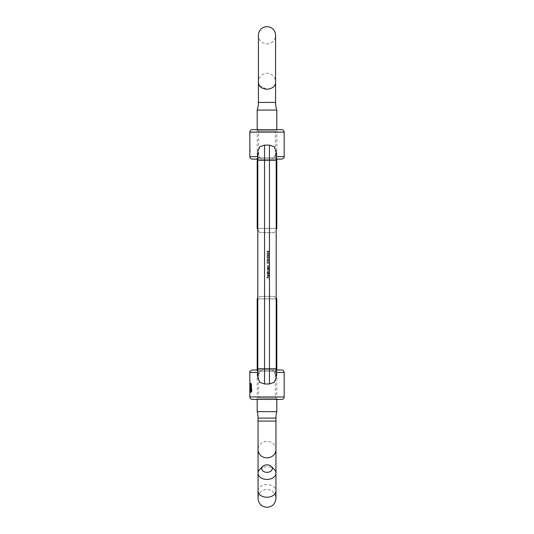 <?xml version="1.0" encoding="UTF-8"?>
<svg xmlns="http://www.w3.org/2000/svg" width="534" height="534" viewBox="0 0 534 534"><rect width="100%" height="100%" fill="white"/><g stroke="black" fill="none" stroke-linecap="round" stroke-linejoin="round"><path stroke-width="0.4" stroke-dasharray="2.67 2" d="M257.435 369.989L276.565 369.989L257.435 369.989L258.663 371.21L275.337 371.21L258.663 371.21L258.663 398.184L275.337 398.184L276.565 399.412L257.435 399.412L276.565 399.412M276.565 369.989L275.337 371.21L275.337 398.184L258.663 398.184L257.435 399.412M276.565 159.112L257.435 159.112L276.565 159.112L275.337 157.884L258.663 157.884L275.337 157.884L275.337 130.91L258.663 130.91L257.435 129.689L276.565 129.689L257.435 129.689M257.435 159.112L258.663 157.884L258.663 130.91L275.337 130.91L276.565 129.689M252.288 159.112L257.802 159.112M257.809 151.416L259.404 156.656C260.405 158.485 261.94 159.299 264.023 159.112C261.947 159.306 260.412 158.485 259.404 156.656L257.802 151.416L259.798 146.757L264.55 145.114L269.45 145.114L274.209 146.757L276.191 151.416L274.596 156.656L276.198 151.416L276.198 160.333L264.55 160.333L264.55 159.112L264.55 160.333L257.802 160.333L264.55 160.333L264.55 145.114M281.712 369.989L276.198 369.989M276.198 372.438L274.596 372.438C273.595 370.616 272.06 369.795 269.977 369.989L269.45 369.989L269.977 369.989C272.06 369.795 273.595 370.616 274.596 372.438L276.198 377.678L274.202 382.337L269.45 383.979L264.55 383.979L259.791 382.337L257.809 377.678L259.404 372.438L257.802 372.438M268.889 253.156L267.868 253.804L266.84 253.156L267.868 252.482L268.889 253.156L267.868 253.804L266.84 253.156L267.868 252.482L268.889 253.156M267.04 256.146L267.34 256.727L266.84 256.146L268.262 255.479L268.889 256.153L268.315 256.801L268.689 256.146L268.275 255.653L267.868 256.253L267.347 255.753L267.34 256.727L266.84 256.146L268.262 255.479L268.889 256.153L268.315 256.801L268.689 256.146L268.275 255.653L267.868 256.253L267.347 255.753L267.04 256.146M268.889 259.144L267.868 259.798L266.84 259.144L267.868 258.469L268.889 259.144L267.868 259.798L266.84 259.144L267.868 258.469L268.889 259.144M268.889 262.141L267.868 262.788L266.84 262.141L267.868 261.466L268.889 262.141L267.868 262.788L266.84 262.141L267.868 261.466L268.889 262.141M268.842 266.559L267.414 266.559L267.394 265.839L268.842 265.311L267.567 265.872L268.842 266.559L267.414 266.559L267.394 265.839L268.842 265.311L267.567 265.872L268.842 266.559M267.414 268.776L268.842 268.602L268.862 269.356L268.121 270.097L267.394 269.35L267.414 268.602L268.842 268.602L268.862 269.356L268.121 270.097L267.414 268.776M266.84 273.141L268.842 272.967L268.862 273.728L268.121 274.469L267.394 273.722L267.694 273.141L266.84 272.967L268.842 272.967L268.862 273.728L268.121 274.469L267.394 273.722L267.694 273.141L266.84 273.141M268.689 276.071L268.469 275.39L268.862 276.045L268.135 276.766L267.394 276.045L268.168 275.317L268.168 276.585L268.689 276.071L268.469 275.39L268.862 276.045L268.135 276.766L267.654 276.599L267.674 275.471L268.168 275.317L268.168 276.585L268.689 276.071M268.842 277.96L266.893 277.96L266.893 277.012L267.093 277.787L267.694 277.787L267.694 277.012L267.888 277.787L268.842 277.787L266.893 277.96L266.893 277.012L267.093 277.787L267.694 277.787L267.888 277.012L267.888 277.787L268.842 277.96M268.842 274.99L266.84 274.816L268.842 274.99M268.842 272.567L267.414 272.567L267.734 271.452L267.394 270.932L268.068 270.451L268.842 270.625L267.567 270.958L268.842 271.599L267.567 271.933L268.842 272.567L267.414 272.567L267.734 271.452L267.394 270.932L268.068 270.451L268.842 270.625L267.567 270.958L268.842 271.599L267.567 271.933L268.842 272.567M268.842 268.202L267.414 268.202L267.394 267.487L268.842 266.953L267.567 267.521L268.842 268.202L267.414 268.202L267.394 267.487L268.842 266.953L267.567 267.521L268.842 268.202M267.093 263.99L266.893 263.516L268.842 263.516L267.093 263.99L266.893 263.516L268.842 263.516L267.093 263.99M268.889 260.639L267.868 261.293L266.84 260.639L267.868 259.971L268.889 260.639L267.868 261.293L266.84 260.639L267.868 259.971L268.889 260.639M268.388 258.296L266.84 257.201L268.842 257.201L268.388 257.375L268.388 258.296L266.84 257.201L268.842 257.201L268.388 257.375L268.388 258.296M268.889 254.651L267.868 255.305L266.84 254.651L267.868 253.984L268.889 254.651L267.868 255.305L266.84 254.651L267.868 253.984L268.889 254.651M267.347 251.087L268.275 250.987L268.889 251.647L268.288 252.308L267.34 252.208L266.84 251.641L267.347 251.087L268.275 250.987L268.889 251.647L268.288 252.308L267.34 252.208L266.84 251.641L267.347 251.087M257.802 369.989L269.45 369.989L269.45 368.76L264.55 368.76L264.55 160.333L269.45 160.333L269.45 159.112L269.45 160.333L257.802 160.333L257.802 151.416M269.45 383.979L269.45 368.76L276.198 368.76L269.45 368.76L269.45 369.989L252.288 369.989M257.809 377.678L259.404 372.438C260.412 370.609 261.947 369.795 264.023 369.989C261.947 369.795 260.412 370.609 259.404 372.438L249.839 372.438M284.161 372.438L274.596 372.438L276.198 377.678L276.198 368.76L269.45 368.76L269.45 145.114M249.839 392.056L249.912 386.636L250.106 392.056L250.94 386.636L251.274 392.056L251.955 392.056L251.32 383.472L251.955 392.056M249.852 387.878L250.059 392.056L250.893 386.636L251.227 392.056L251.908 392.056M250.7 383.472L250.246 389.46L249.839 383.472L250.192 389.46L250.7 383.472L251.274 383.472M276.198 159.112L281.712 159.112M249.839 151.756L249.925 143.172L249.885 151.756M249.839 143.172L249.885 150.214L249.925 143.172M269.977 159.112C272.053 159.306 273.588 158.485 274.596 156.656C273.595 158.485 272.06 159.299 269.977 159.112M252.288 399.412L281.712 399.412M281.712 129.689L252.288 129.689M250.025 150.214L250.025 151.756M249.885 390.941L249.885 383.472L249.952 392.056M250.746 383.472L251.32 383.472M251.708 389.653L251.748 389.653C251.621 391.375 251.26 392.25 250.66 392.276L250.64 392.27M250.613 383.252L250.66 383.252C251.167 383.352 251.461 384.166 251.554 385.681L251.254 387.43L251.748 389.653M250.66 388.311L250.299 389.513L250.66 390.734M250.646 384.794L250.66 386.77M267.988 276.572L267.988 275.491L267.567 276.031L267.988 276.572L267.988 275.491L267.567 276.031L267.988 276.572M268.689 273.722L268.128 273.141L267.567 273.715L268.128 274.289L268.689 273.722L268.128 273.141L267.567 273.715L268.128 274.289L268.689 273.722M268.689 269.35L268.128 268.776L267.567 269.35L268.128 269.924L268.689 269.35L268.128 268.776L267.567 269.35L268.128 269.924L268.689 269.35M267.868 261.64L267.04 262.134L267.868 262.615L268.689 262.134L268.355 261.713L267.04 262.134L267.868 262.615L268.689 262.134L267.868 261.64M267.868 260.145L267.04 260.632L267.868 261.119L268.689 260.632L268.355 260.218L267.04 260.632L267.868 261.119L268.689 260.632L267.868 260.145M267.868 258.65L267.04 259.137L267.868 259.617L268.689 259.137L268.355 258.723L267.04 259.137L267.868 259.617L268.689 259.137L267.868 258.65M268.188 257.955L268.188 257.375L267.347 257.375L268.188 257.955L268.188 257.375L267.347 257.375L268.188 257.955M267.868 254.157L267.04 254.645L267.868 255.125L268.689 254.645L268.355 254.231L267.04 254.645L267.868 255.125L268.689 254.645L267.868 254.157M267.868 252.655L267.04 253.149L267.868 253.63L268.689 253.149L268.355 252.729L267.04 253.149L267.868 253.63L268.689 253.149L267.868 252.655M268.689 251.647L268.275 251.16L267.868 251.634L268.295 252.135L268.689 251.647L268.275 251.16L267.868 251.634L268.295 252.135L268.689 251.647M267.668 251.641L267.34 251.26L267.04 251.647L267.347 252.035L267.34 251.26L267.347 252.035L267.668 251.641M259.484 85.694L267 89.278C272.807 88.584 275.664 86.114 275.584 81.869A8.584 8.584 0 0 0 267 73.291A8.584 8.584 0 0 0 258.416 81.869L258.416 35.284A8.584 8.584 0 0 0 267 43.861A8.584 8.584 0 0 0 275.584 35.284M258.416 81.869L258.957 84.692M274.356 232.67L259.644 232.67L274.356 232.67L276.198 229.487M259.644 232.67L257.802 229.487M276.806 228.425L257.194 228.425M276.806 110.071L257.194 110.071M276.806 129.689L276.806 159.112M257.194 129.689L257.194 159.112M257.802 228.425L276.198 228.425M259.644 296.423L274.356 296.423L259.644 296.423L257.802 298.266M274.356 296.423L276.198 298.266M257.194 298.88L276.806 298.88M276.806 411.667L257.194 411.667M257.194 399.412L257.194 369.989M276.806 399.412L276.806 369.989M259.691 469.453A8.951 6.328 180 0 1 267 466.776A8.951 6.328 180 0 1 274.309 469.453M276.198 298.88L257.802 298.88M257.802 156.656L249.839 156.656M284.161 156.656L276.198 156.656M284.161 396.956L249.839 396.956M249.839 132.138L284.161 132.138M269.45 368.76L257.802 368.76L264.55 368.76L264.55 160.333L264.55 368.76L269.45 368.76L269.45 160.333L276.198 160.333L269.45 160.333L269.45 368.76M264.55 383.979L264.55 368.76L264.55 369.989L264.55 368.76L257.802 368.76L257.802 377.678M275.584 102.415L258.416 102.415M275.951 421.072L258.049 421.072M275.951 449.615A8.951 8.237 -0 0 0 267 441.378A8.951 8.237 -0 0 0 258.049 449.615M258.049 490.92A8.951 6.328 180 0 1 267 484.585A8.951 6.328 180 0 1 275.951 490.92L275.951 498.349C275.317 492.815 272.333 489.832 267 489.398C261.667 489.832 258.683 492.815 258.049 498.349L258.049 472.97M258.049 418.102L275.951 418.102M276.198 368.76L276.198 160.333M257.802 368.76L257.802 160.333"/><path stroke-width="0.8" d="M284.161 132.138L249.839 132.138A2.45 2.45 0 0 1 252.288 129.689L281.712 129.689A2.45 2.45 0 0 1 284.161 132.138L284.161 156.656C283.694 157.383 285.063 157.944 281.712 159.112L276.198 159.112M281.712 399.412L252.288 399.412A2.45 2.45 0 0 1 249.839 396.956L284.161 396.956A2.45 2.45 0 0 1 281.712 399.412M257.802 159.112L252.288 159.112A2.45 2.45 0 0 1 249.839 156.656L257.802 156.656M249.839 132.138L249.839 156.656M257.802 377.678L257.802 160.333L276.198 160.333L276.198 151.416L274.202 146.757L269.45 145.114L264.55 145.114L259.791 146.757L257.809 151.416M276.198 369.989L281.712 369.989A2.45 2.45 0 0 1 284.161 372.438L284.161 396.956M251.207 387.43L251.708 389.653C251.581 391.375 251.214 392.25 250.613 392.276C250.166 392.283 249.952 391.409 249.985 389.653L250.046 385.655C250.032 384.14 250.219 383.332 250.613 383.252C251.12 383.352 251.421 384.166 251.514 385.681L251.207 387.43M257.802 372.438L249.839 372.438L249.839 396.956M269.45 383.979L269.45 368.76L276.198 368.76L276.198 377.678L274.202 382.337L269.45 383.979L264.55 383.979L259.791 382.337L257.809 377.678M249.839 372.438C249.512 371.47 250.326 370.656 252.288 369.989L257.802 369.989M249.839 392.056L249.852 387.878M249.979 150.214L249.979 151.756M249.899 392.056L249.885 390.941M250.66 392.276C250.212 392.29 249.999 391.415 250.032 389.653L250.092 385.655C250.079 384.133 250.266 383.332 250.66 383.252M250.613 390.734L251.113 389.546L250.613 388.311L250.252 389.513L250.613 390.734L251.067 389.546L250.613 388.311M250.613 386.77L250.953 385.755L250.6 384.794L250.613 386.77L250.6 384.794M275.584 102.415L275.584 81.869C275.657 86.121 272.801 88.591 267 89.278C261.199 88.591 258.343 86.121 258.416 81.869L258.416 102.415L275.584 102.415A24.517 24.517 0 0 0 276.806 110.071L276.806 129.689M275.584 35.284L275.584 81.869L275.584 35.284A8.584 8.584 0 0 0 267 26.7A8.584 8.584 0 0 0 258.416 35.284L258.416 81.869M258.957 84.692L259.484 85.694M276.806 110.071L257.194 110.071A24.517 24.517 0 0 0 258.416 102.415M257.802 229.487L257.194 228.425L257.802 228.425M276.198 229.487L276.806 228.425L276.806 159.112M257.194 110.071L257.194 129.689M257.194 159.112L257.194 228.425M276.198 228.425L276.806 228.425M276.198 298.266L276.806 298.88L276.198 298.88M257.802 298.266L257.194 298.88L257.194 369.989M276.806 411.667A24.517 24.517 0 0 0 275.951 418.102L258.049 418.102A24.517 24.517 0 0 0 257.194 411.667L276.806 411.667L276.806 399.412M257.194 411.667L257.194 399.412M276.806 369.989L276.806 298.88M267 464.874A5.273 3.725 0 0 0 262.695 466.449A5.273 3.725 0 0 0 262.321 470.314A5.273 3.725 0 0 0 267 472.33A5.273 3.725 0 0 0 271.679 470.314A5.273 3.725 0 0 0 271.305 466.449A5.273 3.725 0 0 0 267 464.874M271.305 466.449L274.309 469.453A8.951 6.328 180 0 1 275.951 473.104A8.951 6.328 180 0 1 267 479.439A8.951 6.328 180 0 1 258.049 473.104A8.951 6.328 180 0 1 259.691 469.453L262.695 466.449M257.802 298.88L257.194 298.88M276.198 156.656L284.161 156.656M284.161 372.438L276.198 372.438M264.55 383.979L264.55 368.76L269.45 368.76L269.45 145.114M257.802 368.76L264.55 368.76L264.55 145.114M258.049 418.102L258.049 421.072L275.951 421.072L275.951 490.92A8.951 6.328 180 0 1 267 497.247A8.951 6.328 180 0 1 258.049 490.92L258.049 498.349C258.583 503.789 261.567 506.773 267 507.3C272.333 506.866 275.317 503.882 275.951 498.349L275.951 473.104M258.049 421.072L258.049 449.615A8.951 8.237 -0 0 0 267 457.852A8.951 8.237 -0 0 0 275.951 449.615M257.802 160.333L257.802 151.416M276.198 368.76L276.198 160.333M258.049 449.615L258.049 472.97M258.049 490.92L258.049 473.104M275.951 421.072L275.951 418.102"/></g></svg>
